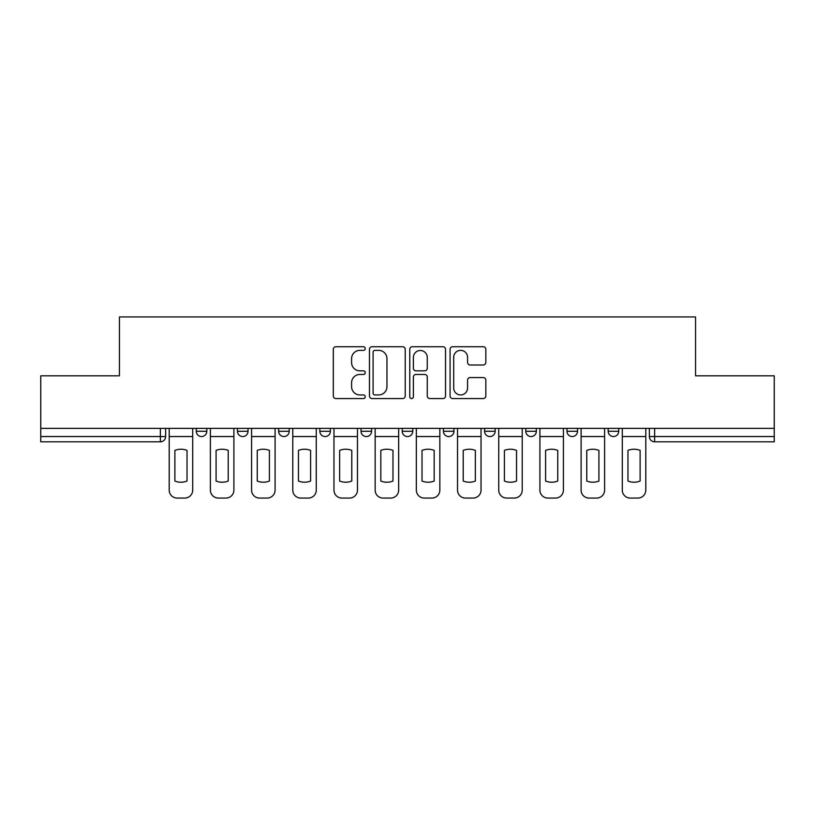 <?xml version="1.0" encoding="UTF-8"?>
<svg xmlns="http://www.w3.org/2000/svg" width="815" height="815" viewBox="0 0 815 815"><rect width="100%" height="100%" fill="white"/><g stroke="black" fill="none" stroke-linecap="round" stroke-linejoin="round"><path stroke-width="1.22" d="M365.252 348.545A1.813 1.813 0 0 0 363.439 346.732L335.902 346.732A2.588 2.588 0 0 0 333.315 349.319L333.315 395.968A2.588 2.588 0 0 0 335.902 398.566L363.439 398.566A1.813 1.813 0 0 0 365.252 396.752A1.813 1.813 0 0 0 363.439 394.939L359.873 394.939A8.293 8.293 0 0 1 351.581 386.646L351.581 382.755A8.293 8.293 0 0 1 359.873 374.462L363.439 374.462A1.813 1.813 0 0 0 365.252 372.649A1.813 1.813 0 0 0 363.439 370.835L359.873 370.835A8.293 8.293 0 0 1 351.581 362.543L351.581 358.651A8.293 8.293 0 0 1 359.873 350.358L363.439 350.358A1.813 1.813 0 0 0 365.252 348.545M525.787 428.364L525.787 431.267L536.351 431.267A5.277 5.277 0 0 1 531.074 436.545A5.277 5.277 0 0 1 525.787 431.267L525.787 428.364M443.411 428.364L443.411 431.267L453.975 431.267A5.277 5.277 0 0 1 448.688 436.545A5.277 5.277 0 0 1 443.411 431.267L443.411 428.364M402.223 428.364L402.223 431.267L412.777 431.267A5.277 5.277 0 0 1 407.5 436.545A5.277 5.277 0 0 1 402.223 431.267L402.223 428.364M319.837 431.267L319.837 428.364L319.837 431.267A5.277 5.277 0 0 0 325.124 436.545A5.277 5.277 0 0 1 319.837 431.267L330.401 431.267A5.277 5.277 0 0 1 325.124 436.545M237.46 431.267L237.46 428.364L237.46 431.267A5.277 5.277 0 0 0 242.738 436.545A5.277 5.277 0 0 1 237.46 431.267L248.025 431.267A5.277 5.277 0 0 1 242.738 436.545A5.277 5.277 0 0 0 248.025 431.267L248.025 428.364L248.025 431.267M483.244 364.998A2.588 2.588 0 0 0 485.832 362.41L485.832 349.319A2.588 2.588 0 0 0 483.244 346.732L452.661 346.732A2.588 2.588 0 0 0 450.074 349.319L450.074 395.968A2.588 2.588 0 0 0 452.661 398.566L483.244 398.566A2.588 2.588 0 0 0 485.832 395.968L485.832 380.167A2.588 2.588 0 0 0 483.244 377.569L470.153 377.569A2.588 2.588 0 0 0 467.565 380.167L467.565 388.001A6.938 6.938 0 0 1 460.628 394.939A6.938 6.938 0 0 1 453.7 388.001L453.7 357.296A6.938 6.938 0 0 1 460.628 350.358A6.938 6.938 0 0 1 467.565 357.296L467.565 362.41A2.588 2.588 0 0 0 470.153 364.998L483.244 364.998M40.75 428.364L40.75 375.817L119.438 375.817L119.438 316.933L695.562 316.933L695.562 375.817L774.25 375.817L774.25 428.364L40.75 428.364L40.75 436.545L165.639 436.545L165.639 428.364L165.639 436.545A5.277 5.277 0 0 1 160.361 441.822L40.75 441.822L40.75 436.545M405.228 349.319A2.588 2.588 0 0 0 402.641 346.732L372.058 346.732A2.588 2.588 0 0 0 369.47 349.319L369.47 395.968A2.588 2.588 0 0 0 372.058 398.566L402.641 398.566A2.588 2.588 0 0 0 405.228 395.968L405.228 349.319M412.359 346.732L442.942 346.732A2.588 2.588 0 0 1 445.53 349.319L445.53 395.968A2.588 2.588 0 0 1 442.942 398.566L429.851 398.566A2.588 2.588 0 0 1 427.264 395.968L427.264 377.05A2.588 2.588 0 0 0 424.666 374.462L415.986 374.462A2.588 2.588 0 0 0 413.399 377.05L413.399 396.752A1.813 1.813 0 0 1 411.585 398.566A1.813 1.813 0 0 1 409.772 396.752L409.772 349.319A2.588 2.588 0 0 1 412.359 346.732M649.361 428.364L649.361 436.545L774.25 436.545L774.25 441.822L654.639 441.822A5.277 5.277 0 0 1 649.361 436.545L649.361 428.364M774.25 428.364L774.25 436.545M618.728 428.364L618.728 431.267A5.277 5.277 0 0 1 613.451 436.545A5.277 5.277 0 0 1 608.173 431.267L618.728 431.267M608.173 428.364L608.173 431.267M577.54 428.364L577.54 431.267A5.277 5.277 0 0 1 572.262 436.545A5.277 5.277 0 0 1 566.975 431.267L577.54 431.267L577.54 428.364M566.975 428.364L566.975 431.267M536.351 428.364L536.351 431.267M495.163 428.364L495.163 431.267A5.277 5.277 0 0 1 489.876 436.545A5.277 5.277 0 0 1 484.599 431.267L495.163 431.267L495.163 428.364M484.599 428.364L484.599 431.267M453.975 431.267L453.975 428.364L453.975 431.267A5.277 5.277 0 0 1 448.688 436.545M412.777 431.267L412.777 428.364L412.777 431.267A5.277 5.277 0 0 1 407.5 436.545M371.589 428.364L371.589 431.267A5.277 5.277 0 0 1 366.312 436.545A5.277 5.277 0 0 1 361.025 431.267A5.277 5.277 0 0 0 366.312 436.545A5.277 5.277 0 0 0 371.589 431.267L371.589 428.364M361.025 428.364L361.025 431.267L371.589 431.267M330.401 428.364L330.401 431.267M289.213 428.364L289.213 431.267A5.277 5.277 0 0 1 283.926 436.545A5.277 5.277 0 0 1 278.649 431.267L289.213 431.267M278.649 428.364L278.649 431.267M206.827 428.364L206.827 431.267A5.277 5.277 0 0 1 201.55 436.545A5.277 5.277 0 0 1 196.272 431.267A5.277 5.277 0 0 0 201.55 436.545A5.277 5.277 0 0 0 206.827 431.267L206.827 428.364M196.272 428.364L196.272 431.267L206.827 431.267M374.91 350.358A1.813 1.813 0 0 0 373.097 352.172L373.097 393.125A1.813 1.813 0 0 0 374.91 394.939L378.669 394.939A8.293 8.293 0 0 0 386.962 386.646L386.962 358.651A8.293 8.293 0 0 0 378.669 350.358L374.91 350.358M427.264 357.418A6.938 6.938 0 0 0 420.326 350.491A6.938 6.938 0 0 0 413.399 357.418L413.399 368.237A2.588 2.588 0 0 0 415.986 370.835L424.666 370.835A2.588 2.588 0 0 0 427.264 368.237L427.264 357.418M169.204 436.545L169.204 490.141A7.926 7.926 0 0 0 177.13 498.067L184.781 498.067A7.926 7.926 0 0 0 192.707 490.141L192.707 436.545L169.204 436.545L169.204 428.364M192.707 436.545L192.707 428.364M187.032 481.054L187.032 450.389A16.371 16.371 0 0 0 174.879 450.389L174.879 481.054A16.371 16.371 0 0 0 187.032 481.054M210.392 436.545L210.392 490.141A7.926 7.926 0 0 0 218.318 498.067L225.969 498.067A7.926 7.926 0 0 0 233.895 490.141L233.895 436.545L210.392 436.545L210.392 428.364M233.895 436.545L233.895 428.364M228.22 481.054L228.22 450.389A16.371 16.371 0 0 0 216.077 450.389L216.077 481.054A16.371 16.371 0 0 0 228.22 481.054M251.58 436.545L251.58 490.141A7.926 7.926 0 0 0 259.506 498.067L267.167 498.067A7.926 7.926 0 0 0 275.083 490.141L275.083 436.545L251.58 436.545L251.58 428.364M275.083 436.545L275.083 428.364M269.408 481.054L269.408 450.389A16.371 16.371 0 0 0 257.265 450.389L257.265 481.054A16.371 16.371 0 0 0 269.408 481.054M292.779 436.545L292.779 490.141A7.926 7.926 0 0 0 300.694 498.067L308.355 498.067A7.926 7.926 0 0 0 316.271 490.141L316.271 436.545L292.779 436.545L292.779 428.364M316.271 436.545L316.271 428.364M310.596 481.054L310.596 450.389A16.371 16.371 0 0 0 298.453 450.389L298.453 481.054A16.371 16.371 0 0 0 310.596 481.054M333.967 436.545L333.967 490.141A7.926 7.926 0 0 0 341.882 498.067L349.543 498.067A7.926 7.926 0 0 0 357.469 490.141L357.469 436.545L333.967 436.545L333.967 428.364M357.469 436.545L357.469 428.364M351.785 481.054L351.785 450.389A16.371 16.371 0 0 0 339.641 450.389L339.641 481.054A16.371 16.371 0 0 0 351.785 481.054M375.155 436.545L375.155 490.141A7.926 7.926 0 0 0 383.081 498.067L390.731 498.067A7.926 7.926 0 0 0 398.657 490.141L398.657 436.545L375.155 436.545L375.155 428.364M398.657 436.545L398.657 428.364M392.983 481.054L392.983 450.389A16.371 16.371 0 0 0 380.829 450.389L380.829 481.054A16.371 16.371 0 0 0 392.983 481.054M416.343 436.545L416.343 490.141A7.926 7.926 0 0 0 424.269 498.067L431.919 498.067A7.926 7.926 0 0 0 439.845 490.141L439.845 436.545L416.343 436.545L416.343 428.364M439.845 436.545L439.845 428.364M434.171 481.054L434.171 450.389A16.371 16.371 0 0 0 422.017 450.389L422.017 481.054A16.371 16.371 0 0 0 434.171 481.054M457.531 436.545L457.531 490.141A7.926 7.926 0 0 0 465.457 498.067L473.118 498.067A7.926 7.926 0 0 0 481.033 490.141L481.033 436.545L457.531 436.545L457.531 428.364M481.033 436.545L481.033 428.364M475.359 481.054L475.359 450.389A16.371 16.371 0 0 0 463.215 450.389L463.215 481.054A16.371 16.371 0 0 0 475.359 481.054M498.729 436.545L498.729 490.141A7.926 7.926 0 0 0 506.645 498.067L514.306 498.067A7.926 7.926 0 0 0 522.221 490.141L522.221 436.545L498.729 436.545L498.729 428.364M522.221 436.545L522.221 428.364M516.547 481.054L516.547 450.389A16.371 16.371 0 0 0 504.404 450.389L504.404 481.054A16.371 16.371 0 0 0 516.547 481.054M539.917 436.545L539.917 490.141A7.926 7.926 0 0 0 547.833 498.067L555.494 498.067A7.926 7.926 0 0 0 563.42 490.141L563.42 436.545L539.917 436.545L539.917 428.364M563.42 436.545L563.42 428.364M557.735 481.054L557.735 450.389A16.371 16.371 0 0 0 545.592 450.389L545.592 481.054A16.371 16.371 0 0 0 557.735 481.054M581.105 436.545L581.105 490.141A7.926 7.926 0 0 0 589.031 498.067L596.682 498.067A7.926 7.926 0 0 0 604.608 490.141L604.608 436.545L581.105 436.545L581.105 428.364M604.608 436.545L604.608 428.364M598.923 481.054L598.923 450.389A16.371 16.371 0 0 0 586.78 450.389L586.78 481.054A16.371 16.371 0 0 0 598.923 481.054M622.293 436.545L622.293 490.141A7.926 7.926 0 0 0 630.219 498.067L637.87 498.067A7.926 7.926 0 0 0 645.796 490.141L645.796 436.545L622.293 436.545L622.293 428.364M645.796 436.545L645.796 428.364M640.121 481.054L640.121 450.389A16.371 16.371 0 0 0 627.968 450.389L627.968 481.054A16.371 16.371 0 0 0 640.121 481.054M160.361 428.364L160.361 441.822M654.639 428.364L654.639 441.822"/></g></svg>
